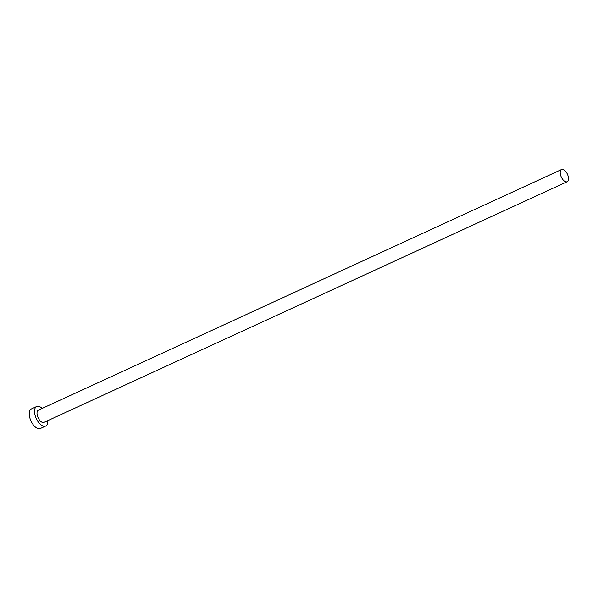 <?xml version="1.0" encoding="UTF-8"?>
<svg xmlns="http://www.w3.org/2000/svg" width="598" height="598" viewBox="0 0 598 598"><rect width="100%" height="100%" fill="white"/><g stroke="black" fill="none" stroke-linecap="round" stroke-linejoin="round"><path stroke-width="0.9" d="M560.625 175.221A6.728 3.371 65.3 0 0 567.173 181.725A6.728 3.371 65.3 0 0 568.1 176.006A6.728 3.371 65.3 0 0 561.552 169.503A6.728 3.371 65.3 0 0 560.625 175.221M561.552 169.503L38.354 410.183A6.728 3.371 65.3 0 0 37.427 415.894A6.728 3.371 65.3 0 0 43.975 422.397L567.173 181.725M42.181 408.419A10.757 5.397 65.3 0 0 36.672 406.52A10.757 5.397 65.3 0 0 35.185 415.662A10.757 5.397 65.3 0 0 45.665 426.068A10.757 5.397 65.3 0 0 47.803 420.641M36.672 406.52L31.388 408.95A10.757 5.397 65.3 0 0 29.9 418.092A10.757 5.397 65.3 0 0 40.38 428.497L45.665 426.068"/></g></svg>
